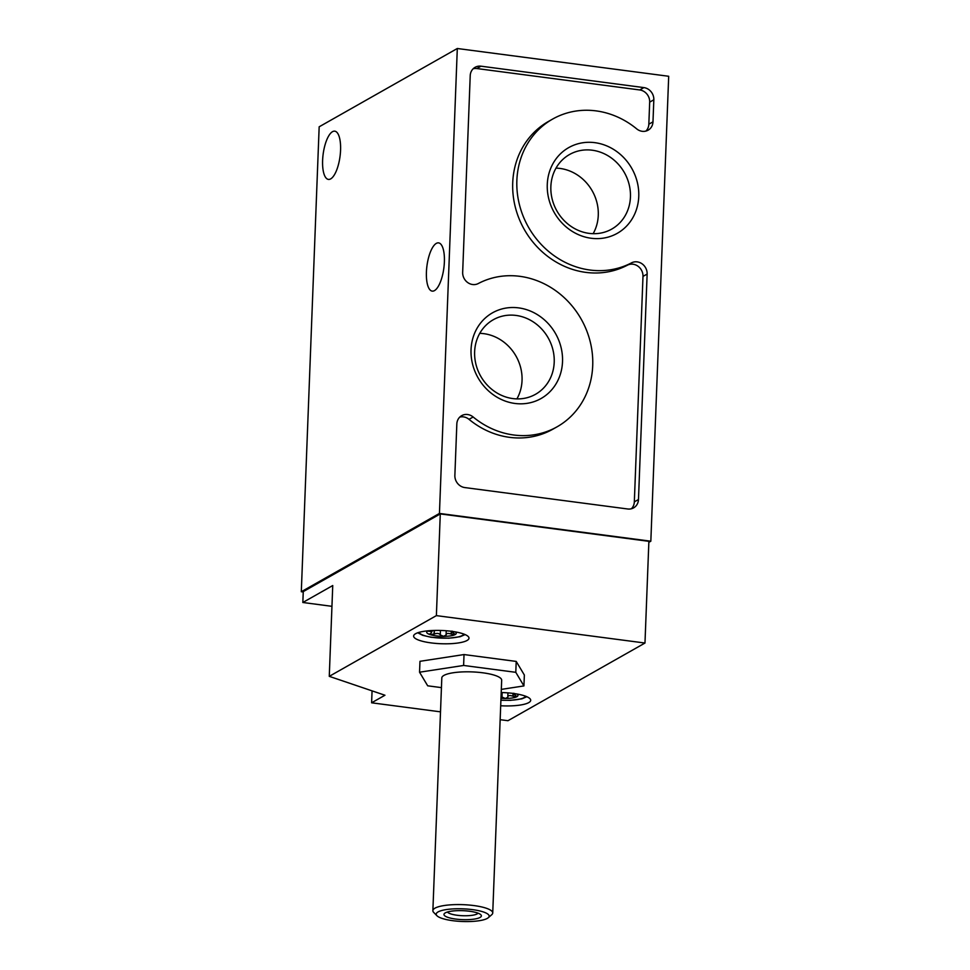 <?xml version="1.0" encoding="UTF-8"?>
<svg xmlns="http://www.w3.org/2000/svg" width="970" height="970" viewBox="0 0 970 970"><rect width="100%" height="100%" fill="white"/><g stroke="black" fill="none" stroke-linecap="round" stroke-linejoin="round"><path stroke-width="1.45" d="M301.306 591.724L319.166 126.803L457.306 48.5L668.694 76.278L650.834 541.212L439.446 513.433L301.306 591.724L303.234 591.979M455.063 631.846A14.792 3.54 2.2 0 1 455.209 634.55L451.195 634.053C448.007 633.022 446.309 633.289 446.103 634.829L446.224 630.755M452.432 631.252C450.359 630.997 450.674 631.519 453.378 632.816L455.209 634.55A14.792 3.54 2.2 0 1 443.617 636.332L440.283 634.938L440.428 630.452L440.283 634.938M446.139 634.938L443.617 636.332A14.792 3.54 2.2 0 1 429.88 634.525L429.298 633.919M440.259 634.829C439.18 633.277 437.179 633.01 434.233 634.04L429.88 634.525A14.792 3.54 2.2 0 1 427.746 630.949A14.792 3.54 2.2 0 1 428 630.815M427.552 631.143L432.014 631.567L429.88 634.525M501.999 697.054L502.133 692.568L501.999 697.054L505.321 698.448A14.792 3.54 2.2 0 1 500.981 698.291M516.78 693.974A14.792 3.54 2.2 0 1 516.913 696.678L512.9 696.181C509.723 695.15 508.025 695.405 507.819 696.957L507.928 692.883M514.149 693.368C512.063 693.113 512.378 693.635 515.082 694.944L516.913 696.678A14.792 3.54 2.2 0 1 505.321 698.448L507.868 697.284M440.513 711.847L371.607 702.801L372.068 690.87M500.156 719.691L507.953 720.71L644.977 643.037L436.379 615.623L329.266 676.345L332.746 585.54L302.834 602.491L331.946 606.323M302.834 602.491L303.258 591.603L440.283 513.918L436.379 615.623M501.32 689.391L523.933 685.923L524.358 675.023L516.21 661.419L464.024 654.556L419.974 661.31L419.549 672.21L427.697 685.814L441.447 687.621M415.584 633.725A27.706 6.632 2.2 0 1 446.636 630.791A27.706 6.632 2.2 0 1 468.995 638.175A27.706 6.632 2.2 0 1 441.047 643.728A27.706 6.632 2.2 0 1 413.62 636.041A27.706 6.632 2.2 0 1 415.584 633.725M501.199 692.544A27.706 6.632 2.2 0 1 530.699 700.291A27.706 6.632 2.2 0 1 500.69 705.76M371.607 702.801L384.945 695.235L329.266 676.345M547.274 184.445A49.252 44.608 60.5 0 0 614.301 234.849A49.252 44.608 60.5 0 0 617.478 152.072A49.252 44.608 60.5 0 0 547.274 184.445M471.044 349.649A49.252 44.608 60.5 0 0 538.071 400.052A49.252 44.608 60.5 0 0 541.248 317.287A49.252 44.608 60.5 0 0 471.044 349.649M653.828 99.789A11.155 10.1 -119.5 0 0 643.886 87.603L480.999 66.19A11.155 10.1 -119.5 0 0 475.082 67.318A11.155 10.1 -119.5 0 0 470.22 75.66L462.666 272.352A11.155 10.1 -119.5 0 0 467.698 282.549A11.155 10.1 -119.5 0 0 478.271 283.543A81.759 74.047 -119.5 0 1 581.757 320.149A81.759 74.047 -119.5 0 1 557.107 426.8A81.759 74.047 -119.5 0 1 473.154 416.991A11.155 10.1 -119.5 0 0 461.696 415.645A11.155 10.1 -119.5 0 0 456.834 423.987L454.869 475.397A11.155 10.1 -119.5 0 0 464.812 487.57L627.699 508.983A11.155 10.1 -119.5 0 0 633.616 507.868A11.155 10.1 -119.5 0 0 638.478 499.526L647.135 274.061L642.989 276.401A11.155 10.1 60.5 0 0 637.969 266.204A11.155 10.1 60.5 0 0 627.396 265.198A82.013 74.266 60.5 0 1 523.679 228.374A82.013 74.266 60.5 0 1 548.438 121.456L552.585 119.104A82.013 74.266 -119.5 0 1 636.684 128.864A11.155 10.1 -119.5 0 0 648.118 130.186A11.155 10.1 -119.5 0 0 652.98 121.844L653.828 99.789L649.682 102.129A11.155 10.1 60.5 0 0 639.739 89.955L476.852 68.543A11.155 10.1 60.5 0 0 473.166 68.761M647.135 274.061A11.155 10.1 -119.5 0 0 642.116 263.852A11.155 10.1 -119.5 0 0 631.543 262.846A82.013 74.266 -119.5 0 1 527.825 226.022A82.013 74.266 -119.5 0 1 552.585 119.104M457.306 48.5L439.446 513.433M650.834 541.212L648.845 542.327M444.381 261.912A24.335 8.524 97.5 0 1 432.232 291.121A24.335 8.524 97.5 0 1 426.945 265.889A24.335 8.524 97.5 0 1 438.573 242.876A24.335 8.524 97.5 0 1 444.381 261.912M340.567 150.204A24.335 8.524 97.5 0 1 328.418 179.414A24.335 8.524 97.5 0 1 323.143 154.181A24.335 8.524 97.5 0 1 334.759 131.168A24.335 8.524 97.5 0 1 340.567 150.204M644.977 643.037L648.881 541.333L440.283 513.918M631.385 508.765A11.155 10.1 60.5 0 0 634.331 501.866L642.989 276.401M645.899 131.083A11.155 10.1 60.5 0 0 648.833 124.196L649.682 102.129M473.154 416.991L469.007 419.343A81.759 74.047 60.5 0 0 552.961 429.14L557.107 426.8M469.007 419.343A11.155 10.1 60.5 0 0 459.78 417.1M516.913 398.888A42.85 38.8 60.5 0 0 516.016 356.111A42.85 38.8 60.5 0 0 479.762 333.353M474.633 351.77A42.85 38.8 60.5 0 0 494.433 391.322A42.85 38.8 60.5 0 0 535.549 394.281A42.85 38.8 60.5 0 0 548.183 337.875A42.85 38.8 60.5 0 0 493.293 319.736A42.85 38.8 60.5 0 0 474.633 351.77M593.143 233.685A42.85 38.8 60.5 0 0 592.246 190.896A42.85 38.8 60.5 0 0 555.992 168.137M550.863 186.567A42.85 38.8 60.5 0 0 570.663 226.119A42.85 38.8 60.5 0 0 611.779 229.065A42.85 38.8 60.5 0 0 624.413 172.66A42.85 38.8 60.5 0 0 569.523 154.521A42.85 38.8 60.5 0 0 550.863 186.567M523.933 685.923L515.797 672.319L463.611 665.456L419.549 672.21M516.21 661.419L515.797 672.319M464.024 654.556L463.611 665.456M492.736 912.976L501.672 680.212A29.949 7.166 -177.8 0 0 477.507 672.234A29.949 7.166 -177.8 0 0 443.933 675.411A29.949 7.166 -177.8 0 0 441.811 677.921L432.875 910.672A29.949 7.166 2.2 0 1 434.984 908.162A29.949 7.166 2.2 0 1 468.558 904.998A29.949 7.166 2.2 0 1 492.736 912.976A29.949 7.166 2.2 0 1 491.741 914.698L488.286 917.705A26.505 6.341 2.2 0 1 462.435 921.5A26.505 6.341 2.2 0 1 436.949 915.741A26.505 6.341 2.2 0 1 438.064 911.933A26.505 6.341 2.2 0 1 470.959 909.436A26.505 6.341 2.2 0 1 488.286 917.705M445.291 912.879A18.721 4.474 2.2 0 1 463.963 910.733A18.721 4.474 2.2 0 1 480.841 914.759A18.721 4.474 2.2 0 1 462.508 919.633A18.721 4.474 2.2 0 1 444.587 913.364A18.721 4.474 2.2 0 1 445.291 912.879M436.949 915.741L433.736 912.467A29.949 7.166 2.2 0 1 432.875 910.672M478.052 913.17A15.471 3.698 2.2 0 1 462.654 915.716A15.471 3.698 2.2 0 1 447.485 911.994M638.478 499.526L634.331 501.866M631.543 262.846L627.396 265.198M652.98 121.844L648.833 124.196M643.886 87.603L639.739 89.955M480.999 66.19L476.852 68.543M525.534 696.181A22.468 5.371 2.2 0 1 500.908 700.146M463.818 634.065A22.468 5.371 2.2 0 1 441.265 638.114A22.468 5.371 2.2 0 1 419.088 632.343M512.9 696.181L512.997 693.78M513.106 696.266L513.191 693.938M451.195 634.053L451.28 631.652M451.389 634.137L451.486 631.822M434.063 634.113L434.196 630.439M434.233 634.04L434.378 630.439M526.855 696.715L521.836 698.849L510.402 700.352L500.896 700.255M465.139 634.598L460.12 636.72L448.698 638.224L431.08 637.278L422.714 635.326L417.73 632.779M432.014 631.567L432.05 630.524"/></g></svg>

